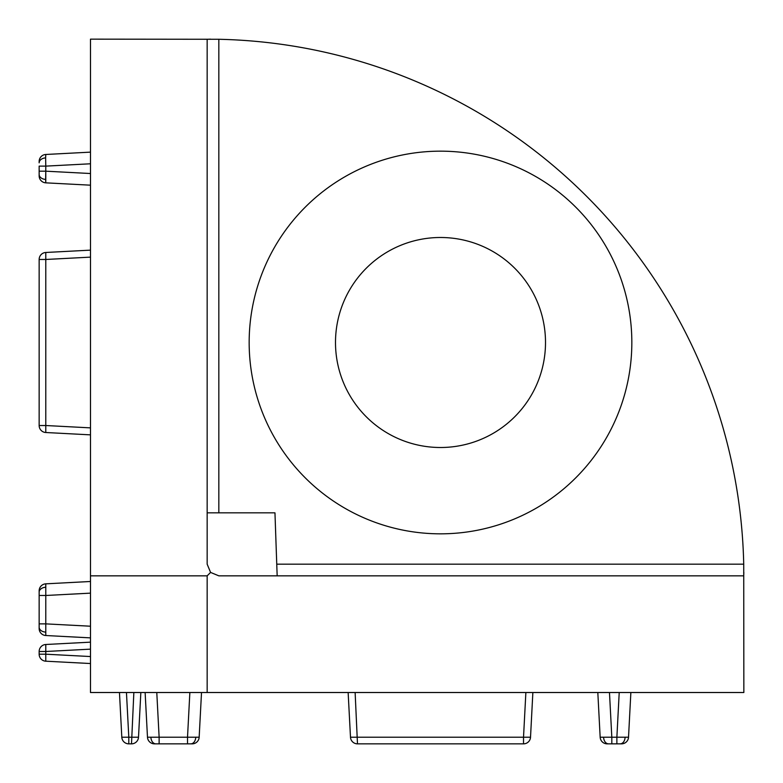 <?xml version="1.0" encoding="UTF-8"?>
<svg xmlns="http://www.w3.org/2000/svg" width="783" height="783" viewBox="0 0 783 783"><rect width="100%" height="100%" fill="white"/><g stroke="black" fill="none" stroke-linecap="round" stroke-linejoin="round"><path stroke-width="1.17" d="M440.506 237.494A105 105 0 0 1 545.506 342.494A105 105 0 0 1 440.506 447.504A105 105 0 0 1 335.496 342.494A105 105 0 0 1 440.506 237.494M90.485 692.515L90.485 39.15L218.829 39.277A536.688 536.688 0 0 1 743.723 564.171L743.85 692.515L90.485 692.515M249.16 342.494A191.346 191.346 0 0 1 536.169 176.792A191.346 191.346 0 0 1 536.169 508.206A191.346 191.346 0 0 1 249.16 342.494M90.485 575.838L207.162 575.838L210.578 572.422L207.162 564.171L207.162 39.277L210.578 39.16M743.84 572.422L743.723 575.838L218.829 575.838L210.578 572.422M207.162 512.836L274.96 512.836L277.162 575.838M630.863 692.515L628.524 737.214A6.998 6.998 0 0 1 621.536 743.85L608.518 743.85L611.817 743.85L611.817 737.214L600.16 737.214L597.82 692.515L600.16 737.214A6.998 6.998 0 0 0 607.158 743.85L608.518 743.85L607.158 743.85M45.786 154.476L45.629 157.892A6.998 4.952 180 0 0 39.15 162.835L39.15 161.464A6.998 6.998 0 0 1 45.786 154.476L90.485 152.137M90.485 663.534L45.786 661.195A6.998 6.998 0 0 1 39.15 654.197L39.15 651.495A6.998 6.998 0 0 1 45.786 644.497L90.485 642.158M140.842 692.515L138.503 737.214A6.998 6.998 0 0 1 131.505 743.85L128.803 743.85A6.998 6.998 0 0 1 121.805 737.214L119.466 692.515L121.805 737.214L128.803 737.214L126.454 692.515M619.216 692.515L616.877 737.214L628.524 737.214M348.141 692.515L350.49 737.214L523.524 737.214L523.524 743.85L357.479 743.85L523.524 743.85A6.998 6.998 0 0 0 530.522 737.214L532.861 692.515M525.873 692.515L523.524 737.214L530.522 737.214M45.629 157.892L45.786 166.123L90.485 163.784M90.485 250.139L45.786 252.478A6.998 6.998 0 0 0 39.15 259.476L39.15 425.521A6.998 6.998 180 0 0 45.786 432.51L90.485 434.859L45.786 432.51L45.786 425.521L90.485 427.87M45.629 587.25A6.998 4.952 180 0 0 39.15 592.183L39.15 590.822A6.998 6.998 0 0 1 45.786 583.834L90.485 581.485L45.786 583.834L45.786 595.481L39.15 595.481L39.15 592.183L39.15 628.534A6.998 6.998 0 0 0 45.786 635.522L45.786 623.875L39.15 623.875M121.805 737.214A6.998 6.998 0 0 0 128.803 743.85L128.803 737.214L138.503 737.214A6.998 6.998 0 0 1 131.505 743.85L133.854 692.515M145.129 692.515L147.478 737.214L159.125 737.214L159.125 743.85L187.519 743.85L187.519 737.214L199.166 737.214L201.515 692.515M621.536 743.85L616.877 743.85L616.877 737.214L611.817 737.214L609.477 692.515M350.49 737.214A6.998 6.998 0 0 0 357.479 743.85L355.13 692.515M39.15 171.183L45.786 171.183L45.629 179.415A6.998 4.952 180 0 1 39.15 174.482L39.15 166.123L45.786 166.123L45.786 182.84L90.485 185.179M39.15 174.482L39.15 175.842A6.998 6.998 0 0 0 45.786 182.84L45.629 179.415M90.485 637.871L45.786 635.522M187.519 743.85L192.178 743.85A6.998 6.998 0 0 0 199.166 737.214M154.466 743.85L159.125 743.85L154.466 743.85A6.998 6.998 0 0 1 147.478 737.214L187.519 737.214L189.858 692.515M207.162 692.515L207.162 575.838M743.723 564.171L276.751 564.171M218.829 512.836L218.829 39.277M90.485 257.127L45.786 259.476L45.786 425.521L39.15 425.521M156.786 692.515L159.125 737.214M45.786 252.478L45.786 259.476L39.15 259.476M90.485 656.545L45.786 654.197L45.786 651.495L39.15 651.495A6.998 6.998 0 0 1 45.786 644.497L45.786 651.495L90.485 649.146M45.786 661.195A6.998 6.998 0 0 1 39.15 654.197L45.786 654.197L45.786 661.195M625.108 737.371A6.998 4.952 90 0 1 620.165 743.85M45.786 171.183L90.485 173.523M195.75 737.371A6.998 4.952 90 0 1 190.817 743.85M150.894 737.371A6.998 4.952 90 0 0 155.827 743.85M608.518 743.85A6.998 4.952 -90 0 1 603.585 737.371M90.485 626.214L45.786 623.875L45.786 595.481L90.485 593.142M45.629 632.106A6.998 4.952 180 0 1 39.15 627.173"/></g></svg>
